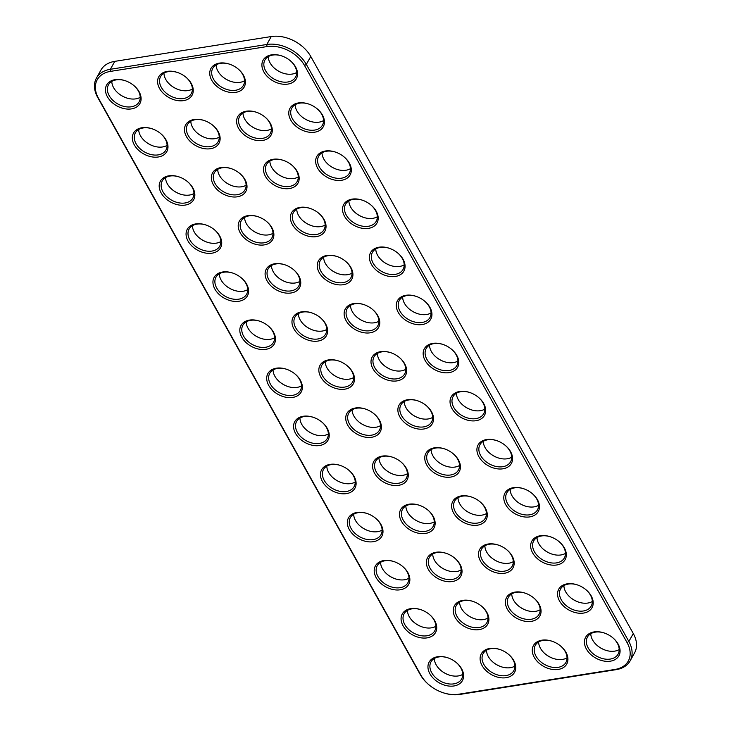 <?xml version="1.0" encoding="UTF-8"?>
<svg xmlns="http://www.w3.org/2000/svg" width="731" height="731" viewBox="0 0 731 731"><rect width="100%" height="100%" fill="white"/><g stroke="black" fill="none" stroke-linecap="round" stroke-linejoin="round"><path stroke-width="1.1" d="M429.563 685.312L429.271 685.075A31.314 21.793 29.2 0 1 420.234 674.539L97.716 97.47A31.314 21.793 29.2 0 1 96.455 78.062L100.887 70.13A31.314 21.793 29.2 0 1 114.785 61.358L271.247 36.55A31.314 21.793 29.2 0 1 288.233 38.387A31.314 21.793 29.2 0 1 301.729 45.925A31.314 21.793 29.2 0 1 310.766 56.461L633.284 633.53A31.314 21.793 29.2 0 1 634.545 652.938L630.113 660.87A31.314 21.793 29.2 0 1 616.215 669.642L459.753 694.45A31.314 21.793 29.2 0 1 442.767 692.613L442.41 692.495A29.816 20.751 29.2 0 1 429.563 685.312A29.816 20.751 29.2 0 1 420.965 675.28L98.447 98.21A29.816 20.751 29.2 0 1 110.482 71.382L266.934 46.583A29.816 20.751 29.2 0 1 304.553 65.534L627.07 642.604A29.816 20.751 29.2 0 1 615.036 669.432L458.575 694.24A29.816 20.751 29.2 0 1 442.41 692.495M96.455 78.062A31.314 21.793 29.2 0 1 110.363 69.29L266.824 44.481A31.314 21.793 29.2 0 1 306.335 64.392L628.852 641.471A31.314 21.793 29.2 0 1 630.113 660.87M288.233 38.387L288.59 38.505A29.816 20.751 29.2 0 1 301.437 45.688L301.729 45.925M455.431 661.866A19.043 13.249 -150.8 0 0 447.948 657.845A19.043 13.249 -150.8 0 0 428.448 670.318A19.043 13.249 -150.8 0 0 455.76 685.568A19.043 13.249 -150.8 0 0 456.153 662.423A19.043 13.249 -150.8 0 0 455.431 661.866M428.558 613.775A19.043 13.249 -150.8 0 0 421.065 609.755A19.043 13.249 -150.8 0 0 401.566 622.227A19.043 13.249 -150.8 0 0 428.887 637.478A19.043 13.249 -150.8 0 0 429.271 614.342A19.043 13.249 -150.8 0 0 428.558 613.775M559.736 645.327A19.043 13.249 -150.8 0 0 552.252 641.306A19.043 13.249 -150.8 0 0 532.753 653.779A19.043 13.249 -150.8 0 0 560.065 669.039A19.043 13.249 -150.8 0 0 560.458 645.893A19.043 13.249 -150.8 0 0 559.736 645.327M585.019 588.967A19.043 13.249 -150.8 0 0 577.527 584.955A19.043 13.249 -150.8 0 0 558.027 597.428A19.043 13.249 -150.8 0 0 585.348 612.679A19.043 13.249 -150.8 0 0 585.732 589.533A19.043 13.249 -150.8 0 0 585.019 588.967M611.893 637.057A19.043 13.249 -150.8 0 0 604.4 633.037A19.043 13.249 -150.8 0 0 584.91 645.51A19.043 13.249 -150.8 0 0 612.222 660.769A19.043 13.249 -150.8 0 0 612.615 637.624A19.043 13.249 -150.8 0 0 611.893 637.057M532.862 597.236A19.043 13.249 -150.8 0 0 525.379 593.216A19.043 13.249 -150.8 0 0 505.879 605.688A19.043 13.249 -150.8 0 0 533.191 620.948A19.043 13.249 -150.8 0 0 533.584 597.803A19.043 13.249 -150.8 0 0 532.862 597.236M507.588 653.596A19.043 13.249 -150.8 0 0 500.095 649.576A19.043 13.249 -150.8 0 0 480.596 662.048A19.043 13.249 -150.8 0 0 507.917 677.299A19.043 13.249 -150.8 0 0 508.301 654.163A19.043 13.249 -150.8 0 0 507.588 653.596M480.706 605.506A19.043 13.249 -150.8 0 0 473.222 601.485A19.043 13.249 -150.8 0 0 453.723 613.958A19.043 13.249 -150.8 0 0 481.035 629.217A19.043 13.249 -150.8 0 0 481.427 606.072A19.043 13.249 -150.8 0 0 480.706 605.506M401.675 565.684A19.043 13.249 -150.8 0 0 394.192 561.664A19.043 13.249 -150.8 0 0 374.692 574.137A19.043 13.249 -150.8 0 0 402.004 589.396A19.043 13.249 -150.8 0 0 402.397 566.251A19.043 13.249 -150.8 0 0 401.675 565.684M267.299 325.231A19.043 13.249 -150.8 0 0 259.807 321.22A19.043 13.249 -150.8 0 0 240.307 333.692A19.043 13.249 -150.8 0 0 267.628 348.943A19.043 13.249 -150.8 0 0 268.012 325.798A19.043 13.249 -150.8 0 0 267.299 325.231M240.417 277.15A19.043 13.249 -150.8 0 0 232.933 273.129A19.043 13.249 -150.8 0 0 213.434 285.602A19.043 13.249 -150.8 0 0 240.746 300.852A19.043 13.249 -150.8 0 0 241.139 277.716A19.043 13.249 -150.8 0 0 240.417 277.15M213.543 229.059A19.043 13.249 -150.8 0 0 206.06 225.038A19.043 13.249 -150.8 0 0 186.56 237.511A19.043 13.249 -150.8 0 0 213.872 252.771A19.043 13.249 -150.8 0 0 214.265 229.625A19.043 13.249 -150.8 0 0 213.543 229.059M317.848 212.52A19.043 13.249 -150.8 0 0 310.364 208.499A19.043 13.249 -150.8 0 0 290.865 220.972A19.043 13.249 -150.8 0 0 318.177 236.232A19.043 13.249 -150.8 0 0 318.57 213.086A19.043 13.249 -150.8 0 0 317.848 212.52M344.73 260.611A19.043 13.249 -150.8 0 0 337.238 256.59A19.043 13.249 -150.8 0 0 317.738 269.063A19.043 13.249 -150.8 0 0 345.059 284.322A19.043 13.249 -150.8 0 0 345.443 261.177A19.043 13.249 -150.8 0 0 344.73 260.611M370.005 204.251A19.043 13.249 -150.8 0 0 362.521 200.239A19.043 13.249 -150.8 0 0 343.022 212.712A19.043 13.249 -150.8 0 0 370.334 227.962A19.043 13.249 -150.8 0 0 370.727 204.817A19.043 13.249 -150.8 0 0 370.005 204.251M396.878 252.341A19.043 13.249 -150.8 0 0 389.395 248.321A19.043 13.249 -150.8 0 0 369.895 260.803A19.043 13.249 -150.8 0 0 397.207 276.053A19.043 13.249 -150.8 0 0 397.6 252.908A19.043 13.249 -150.8 0 0 396.878 252.341M558.137 540.876A19.043 13.249 -150.8 0 0 550.653 536.865A19.043 13.249 -150.8 0 0 531.154 549.337A19.043 13.249 -150.8 0 0 558.466 564.588A19.043 13.249 -150.8 0 0 558.859 541.443A19.043 13.249 -150.8 0 0 558.137 540.876M132.914 84.787A19.043 13.249 -150.8 0 0 125.43 80.775A19.043 13.249 -150.8 0 0 105.931 93.248A19.043 13.249 -150.8 0 0 133.243 108.499A19.043 13.249 -150.8 0 0 133.636 85.353A19.043 13.249 -150.8 0 0 132.914 84.787M453.832 557.415A19.043 13.249 -150.8 0 0 446.349 553.394A19.043 13.249 -150.8 0 0 426.849 565.867A19.043 13.249 -150.8 0 0 454.161 581.127A19.043 13.249 -150.8 0 0 454.554 557.981A19.043 13.249 -150.8 0 0 453.832 557.415M186.67 180.968A19.043 13.249 -150.8 0 0 179.177 176.948A19.043 13.249 -150.8 0 0 159.678 189.42A19.043 13.249 -150.8 0 0 186.999 204.68A19.043 13.249 -150.8 0 0 187.383 181.535A19.043 13.249 -150.8 0 0 186.67 180.968M159.797 132.878A19.043 13.249 -150.8 0 0 152.304 128.857A19.043 13.249 -150.8 0 0 132.804 141.33A19.043 13.249 -150.8 0 0 160.126 156.589A19.043 13.249 -150.8 0 0 160.509 133.444A19.043 13.249 -150.8 0 0 159.797 132.878M292.574 268.88A19.043 13.249 -150.8 0 0 285.09 264.86A19.043 13.249 -150.8 0 0 265.591 277.332A19.043 13.249 -150.8 0 0 292.903 292.592A19.043 13.249 -150.8 0 0 293.295 269.447A19.043 13.249 -150.8 0 0 292.574 268.88M265.7 220.789A19.043 13.249 -150.8 0 0 258.207 216.769A19.043 13.249 -150.8 0 0 238.708 229.242A19.043 13.249 -150.8 0 0 266.029 244.501A19.043 13.249 -150.8 0 0 266.413 221.356A19.043 13.249 -150.8 0 0 265.7 220.789M505.989 549.145A19.043 13.249 -150.8 0 0 498.496 545.134A19.043 13.249 -150.8 0 0 478.997 557.607A19.043 13.249 -150.8 0 0 506.318 572.857A19.043 13.249 -150.8 0 0 506.702 549.712A19.043 13.249 -150.8 0 0 505.989 549.145M316.249 108.069A19.043 13.249 -150.8 0 0 308.765 104.058A19.043 13.249 -150.8 0 0 289.266 116.531A19.043 13.249 -150.8 0 0 316.578 131.781A19.043 13.249 -150.8 0 0 316.971 108.636A19.043 13.249 -150.8 0 0 316.249 108.069M289.375 59.988A19.043 13.249 -150.8 0 0 281.892 55.967A19.043 13.249 -150.8 0 0 262.392 68.44A19.043 13.249 -150.8 0 0 289.704 83.69A19.043 13.249 -150.8 0 0 290.097 60.554A19.043 13.249 -150.8 0 0 289.375 59.988M264.101 116.339A19.043 13.249 -150.8 0 0 256.608 112.327A19.043 13.249 -150.8 0 0 237.109 124.8A19.043 13.249 -150.8 0 0 264.43 140.05A19.043 13.249 -150.8 0 0 264.814 116.905A19.043 13.249 -150.8 0 0 264.101 116.339M290.975 164.429A19.043 13.249 -150.8 0 0 283.491 160.418A19.043 13.249 -150.8 0 0 263.992 172.891A19.043 13.249 -150.8 0 0 291.303 188.141A19.043 13.249 -150.8 0 0 291.696 164.996A19.043 13.249 -150.8 0 0 290.975 164.429M185.071 76.517A19.043 13.249 -150.8 0 0 177.578 72.506A19.043 13.249 -150.8 0 0 158.079 84.979A19.043 13.249 -150.8 0 0 185.4 100.229A19.043 13.249 -150.8 0 0 185.784 77.084A19.043 13.249 -150.8 0 0 185.071 76.517M237.219 68.248A19.043 13.249 -150.8 0 0 229.735 64.237A19.043 13.249 -150.8 0 0 210.236 76.709A19.043 13.249 -150.8 0 0 237.548 91.96A19.043 13.249 -150.8 0 0 237.94 68.815A19.043 13.249 -150.8 0 0 237.219 68.248M423.761 300.432A19.043 13.249 -150.8 0 0 416.268 296.411A19.043 13.249 -150.8 0 0 396.769 308.884A19.043 13.249 -150.8 0 0 424.09 324.144A19.043 13.249 -150.8 0 0 424.473 300.998A19.043 13.249 -150.8 0 0 423.761 300.432M343.131 156.16A19.043 13.249 -150.8 0 0 335.639 152.149A19.043 13.249 -150.8 0 0 316.139 164.621A19.043 13.249 -150.8 0 0 343.46 179.872A19.043 13.249 -150.8 0 0 343.844 156.726A19.043 13.249 -150.8 0 0 343.131 156.16M319.447 316.971A19.043 13.249 -150.8 0 0 311.963 312.95A19.043 13.249 -150.8 0 0 292.464 325.423A19.043 13.249 -150.8 0 0 319.776 340.673A19.043 13.249 -150.8 0 0 320.169 317.537A19.043 13.249 -150.8 0 0 319.447 316.971M371.604 308.701A19.043 13.249 -150.8 0 0 364.12 304.681A19.043 13.249 -150.8 0 0 344.621 317.153A19.043 13.249 -150.8 0 0 371.933 332.413A19.043 13.249 -150.8 0 0 372.326 309.268A19.043 13.249 -150.8 0 0 371.604 308.701M238.818 172.699A19.043 13.249 -150.8 0 0 231.334 168.678A19.043 13.249 -150.8 0 0 211.835 181.151A19.043 13.249 -150.8 0 0 239.147 196.411A19.043 13.249 -150.8 0 0 239.54 173.265A19.043 13.249 -150.8 0 0 238.818 172.699M211.944 124.608A19.043 13.249 -150.8 0 0 204.461 120.597A19.043 13.249 -150.8 0 0 184.961 133.069A19.043 13.249 -150.8 0 0 212.273 148.32A19.043 13.249 -150.8 0 0 212.666 125.175A19.043 13.249 -150.8 0 0 211.944 124.608M294.173 373.322A19.043 13.249 -150.8 0 0 286.689 369.31A19.043 13.249 -150.8 0 0 267.19 381.783A19.043 13.249 -150.8 0 0 294.502 397.034A19.043 13.249 -150.8 0 0 294.895 373.888A19.043 13.249 -150.8 0 0 294.173 373.322M321.046 421.412A19.043 13.249 -150.8 0 0 313.562 417.401A19.043 13.249 -150.8 0 0 294.063 429.874A19.043 13.249 -150.8 0 0 321.375 445.124A19.043 13.249 -150.8 0 0 321.768 421.979A19.043 13.249 -150.8 0 0 321.046 421.412M347.929 469.503A19.043 13.249 -150.8 0 0 340.436 465.492A19.043 13.249 -150.8 0 0 320.936 477.964A19.043 13.249 -150.8 0 0 348.258 493.215A19.043 13.249 -150.8 0 0 348.641 470.07A19.043 13.249 -150.8 0 0 347.929 469.503M374.802 517.594A19.043 13.249 -150.8 0 0 367.318 513.573A19.043 13.249 -150.8 0 0 347.819 526.046A19.043 13.249 -150.8 0 0 375.131 541.305A19.043 13.249 -150.8 0 0 375.524 518.16A19.043 13.249 -150.8 0 0 374.802 517.594M425.36 404.873A19.043 13.249 -150.8 0 0 417.867 400.862A19.043 13.249 -150.8 0 0 398.368 413.335A19.043 13.249 -150.8 0 0 425.689 428.585A19.043 13.249 -150.8 0 0 426.072 405.44A19.043 13.249 -150.8 0 0 425.36 404.873M398.477 356.792A19.043 13.249 -150.8 0 0 390.994 352.771A19.043 13.249 -150.8 0 0 371.494 365.244A19.043 13.249 -150.8 0 0 398.806 380.495A19.043 13.249 -150.8 0 0 399.199 357.358A19.043 13.249 -150.8 0 0 398.477 356.792M531.263 492.785A19.043 13.249 -150.8 0 0 523.78 488.774A19.043 13.249 -150.8 0 0 504.28 501.247A19.043 13.249 -150.8 0 0 531.592 516.497A19.043 13.249 -150.8 0 0 531.985 493.352A19.043 13.249 -150.8 0 0 531.263 492.785M504.39 444.704A19.043 13.249 -150.8 0 0 496.897 440.683A19.043 13.249 -150.8 0 0 477.398 453.156A19.043 13.249 -150.8 0 0 504.719 468.407A19.043 13.249 -150.8 0 0 505.103 445.261A19.043 13.249 -150.8 0 0 504.39 444.704M477.507 396.613A19.043 13.249 -150.8 0 0 470.024 392.593A19.043 13.249 -150.8 0 0 450.524 405.065A19.043 13.249 -150.8 0 0 477.836 420.316A19.043 13.249 -150.8 0 0 478.229 397.18A19.043 13.249 -150.8 0 0 477.507 396.613M450.634 348.523A19.043 13.249 -150.8 0 0 443.15 344.502A19.043 13.249 -150.8 0 0 423.651 356.975A19.043 13.249 -150.8 0 0 450.963 372.234A19.043 13.249 -150.8 0 0 451.356 349.089A19.043 13.249 -150.8 0 0 450.634 348.523M452.233 452.964A19.043 13.249 -150.8 0 0 444.75 448.953A19.043 13.249 -150.8 0 0 425.25 461.425A19.043 13.249 -150.8 0 0 452.562 476.676A19.043 13.249 -150.8 0 0 452.955 453.531A19.043 13.249 -150.8 0 0 452.233 452.964M373.203 413.143A19.043 13.249 -150.8 0 0 365.719 409.132A19.043 13.249 -150.8 0 0 346.22 421.604A19.043 13.249 -150.8 0 0 373.532 436.855A19.043 13.249 -150.8 0 0 373.925 413.709A19.043 13.249 -150.8 0 0 373.203 413.143M400.076 461.234A19.043 13.249 -150.8 0 0 392.593 457.222A19.043 13.249 -150.8 0 0 373.093 469.695A19.043 13.249 -150.8 0 0 400.405 484.945A19.043 13.249 -150.8 0 0 400.798 461.8A19.043 13.249 -150.8 0 0 400.076 461.234M426.959 509.324A19.043 13.249 -150.8 0 0 419.466 505.313A19.043 13.249 -150.8 0 0 399.967 517.786A19.043 13.249 -150.8 0 0 427.288 533.036A19.043 13.249 -150.8 0 0 427.672 509.891A19.043 13.249 -150.8 0 0 426.959 509.324M479.107 501.055A19.043 13.249 -150.8 0 0 471.623 497.043A19.043 13.249 -150.8 0 0 452.123 509.516A19.043 13.249 -150.8 0 0 479.435 524.767A19.043 13.249 -150.8 0 0 479.828 501.621A19.043 13.249 -150.8 0 0 479.107 501.055M346.33 365.052A19.043 13.249 -150.8 0 0 338.837 361.041A19.043 13.249 -150.8 0 0 319.337 373.514A19.043 13.249 -150.8 0 0 346.658 388.764A19.043 13.249 -150.8 0 0 347.042 365.619A19.043 13.249 -150.8 0 0 346.33 365.052M448.121 657.909A17.535 12.208 -150.8 0 0 430.998 661.857A17.535 12.208 -150.8 0 0 440.364 681.064A17.535 12.208 -150.8 0 0 461.626 678.953A17.535 12.208 -150.8 0 0 455.998 662.304M421.248 609.818A17.535 12.208 -150.8 0 0 404.124 613.766A17.535 12.208 -150.8 0 0 413.481 632.973A17.535 12.208 -150.8 0 0 434.744 630.862A17.535 12.208 -150.8 0 0 429.124 614.214M552.435 641.37A17.535 12.208 -150.8 0 0 535.311 645.318A17.535 12.208 -150.8 0 0 544.668 664.525A17.535 12.208 -150.8 0 0 565.931 662.423A17.535 12.208 -150.8 0 0 560.312 645.775M577.709 585.019A17.535 12.208 -150.8 0 0 560.586 588.958A17.535 12.208 -150.8 0 0 569.942 608.165A17.535 12.208 -150.8 0 0 591.205 606.063A17.535 12.208 -150.8 0 0 585.586 589.414M604.583 633.101A17.535 12.208 -150.8 0 0 587.459 637.048A17.535 12.208 -150.8 0 0 596.825 656.255A17.535 12.208 -150.8 0 0 618.088 654.154A17.535 12.208 -150.8 0 0 612.459 637.505M525.552 593.28A17.535 12.208 -150.8 0 0 508.429 597.227A17.535 12.208 -150.8 0 0 517.795 616.434A17.535 12.208 -150.8 0 0 539.058 614.332A17.535 12.208 -150.8 0 0 533.429 597.684M500.278 649.64A17.535 12.208 -150.8 0 0 483.154 653.587A17.535 12.208 -150.8 0 0 492.511 672.794A17.535 12.208 -150.8 0 0 513.774 670.683A17.535 12.208 -150.8 0 0 508.155 654.035M473.405 601.549A17.535 12.208 -150.8 0 0 456.281 605.496A17.535 12.208 -150.8 0 0 465.638 624.703A17.535 12.208 -150.8 0 0 486.901 622.602A17.535 12.208 -150.8 0 0 481.281 605.944M394.375 561.728A17.535 12.208 -150.8 0 0 377.251 565.675A17.535 12.208 -150.8 0 0 386.608 584.882A17.535 12.208 -150.8 0 0 407.871 582.781A17.535 12.208 -150.8 0 0 402.251 566.123M259.989 321.284A17.535 12.208 -150.8 0 0 242.866 325.231A17.535 12.208 -150.8 0 0 252.232 344.438A17.535 12.208 -150.8 0 0 273.495 342.327A17.535 12.208 -150.8 0 0 267.866 325.679M233.116 273.193A17.535 12.208 -150.8 0 0 215.992 277.14A17.535 12.208 -150.8 0 0 225.349 296.347A17.535 12.208 -150.8 0 0 246.612 294.237A17.535 12.208 -150.8 0 0 240.992 277.588M206.243 225.102A17.535 12.208 -150.8 0 0 189.11 229.05A17.535 12.208 -150.8 0 0 198.476 248.257A17.535 12.208 -150.8 0 0 219.739 246.155A17.535 12.208 -150.8 0 0 214.11 229.497M310.547 208.563A17.535 12.208 -150.8 0 0 293.423 212.511A17.535 12.208 -150.8 0 0 302.78 231.718A17.535 12.208 -150.8 0 0 324.043 229.616A17.535 12.208 -150.8 0 0 318.424 212.968M337.42 256.654A17.535 12.208 -150.8 0 0 320.297 260.601A17.535 12.208 -150.8 0 0 329.663 279.809A17.535 12.208 -150.8 0 0 350.926 277.707A17.535 12.208 -150.8 0 0 345.297 261.058M362.704 200.303A17.535 12.208 -150.8 0 0 345.571 204.241A17.535 12.208 -150.8 0 0 354.937 223.448A17.535 12.208 -150.8 0 0 376.2 221.347A17.535 12.208 -150.8 0 0 370.571 204.698M389.577 248.385A17.535 12.208 -150.8 0 0 372.454 252.332A17.535 12.208 -150.8 0 0 381.81 271.539A17.535 12.208 -150.8 0 0 403.073 269.437A17.535 12.208 -150.8 0 0 397.454 252.789M550.836 536.929A17.535 12.208 -150.8 0 0 533.712 540.867A17.535 12.208 -150.8 0 0 543.069 560.074A17.535 12.208 -150.8 0 0 564.332 557.972A17.535 12.208 -150.8 0 0 558.712 541.324M125.613 80.839A17.535 12.208 -150.8 0 0 108.48 84.778A17.535 12.208 -150.8 0 0 117.846 103.985A17.535 12.208 -150.8 0 0 139.109 101.883A17.535 12.208 -150.8 0 0 133.481 85.235M446.522 553.458A17.535 12.208 -150.8 0 0 429.399 557.406A17.535 12.208 -150.8 0 0 438.764 576.613A17.535 12.208 -150.8 0 0 460.027 574.511A17.535 12.208 -150.8 0 0 454.399 557.863M179.36 177.012A17.535 12.208 -150.8 0 0 162.236 180.959A17.535 12.208 -150.8 0 0 171.602 200.166A17.535 12.208 -150.8 0 0 192.865 198.064A17.535 12.208 -150.8 0 0 187.237 181.416M152.487 128.921A17.535 12.208 -150.8 0 0 135.363 132.868A17.535 12.208 -150.8 0 0 144.72 152.075A17.535 12.208 -150.8 0 0 165.983 149.974A17.535 12.208 -150.8 0 0 160.363 133.325M285.273 264.924A17.535 12.208 -150.8 0 0 268.14 268.871A17.535 12.208 -150.8 0 0 277.506 288.078A17.535 12.208 -150.8 0 0 298.769 285.976A17.535 12.208 -150.8 0 0 293.14 269.319M258.39 216.833A17.535 12.208 -150.8 0 0 241.267 220.78A17.535 12.208 -150.8 0 0 250.632 239.987A17.535 12.208 -150.8 0 0 271.895 237.886A17.535 12.208 -150.8 0 0 266.267 221.237M498.679 545.198A17.535 12.208 -150.8 0 0 481.555 549.136A17.535 12.208 -150.8 0 0 490.912 568.343A17.535 12.208 -150.8 0 0 512.175 566.242A17.535 12.208 -150.8 0 0 506.556 549.593M308.948 104.122A17.535 12.208 -150.8 0 0 291.824 108.069A17.535 12.208 -150.8 0 0 301.181 127.276A17.535 12.208 -150.8 0 0 322.444 125.165A17.535 12.208 -150.8 0 0 316.825 108.517M282.075 56.031A17.535 12.208 -150.8 0 0 264.942 59.979A17.535 12.208 -150.8 0 0 274.308 79.186A17.535 12.208 -150.8 0 0 295.571 77.075A17.535 12.208 -150.8 0 0 289.942 60.426M256.791 112.391A17.535 12.208 -150.8 0 0 239.667 116.339A17.535 12.208 -150.8 0 0 249.033 135.546A17.535 12.208 -150.8 0 0 270.296 133.435A17.535 12.208 -150.8 0 0 264.668 116.786M283.674 160.482A17.535 12.208 -150.8 0 0 266.541 164.42A17.535 12.208 -150.8 0 0 275.907 183.627A17.535 12.208 -150.8 0 0 297.17 181.526A17.535 12.208 -150.8 0 0 291.541 164.877M177.761 72.57A17.535 12.208 -150.8 0 0 160.637 76.517A17.535 12.208 -150.8 0 0 170.003 95.724A17.535 12.208 -150.8 0 0 191.266 93.614A17.535 12.208 -150.8 0 0 185.637 76.965M229.918 64.301A17.535 12.208 -150.8 0 0 212.794 68.248A17.535 12.208 -150.8 0 0 222.151 87.455A17.535 12.208 -150.8 0 0 243.414 85.344A17.535 12.208 -150.8 0 0 237.794 68.696M416.451 296.475A17.535 12.208 -150.8 0 0 399.327 300.423A17.535 12.208 -150.8 0 0 408.693 319.63A17.535 12.208 -150.8 0 0 429.956 317.528A17.535 12.208 -150.8 0 0 424.327 300.88M335.821 152.212A17.535 12.208 -150.8 0 0 318.698 156.16A17.535 12.208 -150.8 0 0 328.064 175.367A17.535 12.208 -150.8 0 0 349.327 173.256A17.535 12.208 -150.8 0 0 343.698 156.608M312.146 313.014A17.535 12.208 -150.8 0 0 295.022 316.962A17.535 12.208 -150.8 0 0 304.379 336.169A17.535 12.208 -150.8 0 0 325.642 334.058A17.535 12.208 -150.8 0 0 320.023 317.409M364.303 304.745A17.535 12.208 -150.8 0 0 347.17 308.692A17.535 12.208 -150.8 0 0 356.536 327.899A17.535 12.208 -150.8 0 0 377.799 325.798A17.535 12.208 -150.8 0 0 372.17 309.14M231.517 168.742A17.535 12.208 -150.8 0 0 214.393 172.69A17.535 12.208 -150.8 0 0 223.75 191.897A17.535 12.208 -150.8 0 0 245.013 189.795A17.535 12.208 -150.8 0 0 239.393 173.146M204.643 120.661A17.535 12.208 -150.8 0 0 187.511 124.599A17.535 12.208 -150.8 0 0 196.877 143.806A17.535 12.208 -150.8 0 0 218.14 141.704A17.535 12.208 -150.8 0 0 212.511 125.056M286.872 369.374A17.535 12.208 -150.8 0 0 269.739 373.322A17.535 12.208 -150.8 0 0 279.105 392.529A17.535 12.208 -150.8 0 0 300.368 390.418A17.535 12.208 -150.8 0 0 294.739 373.769M313.745 417.465A17.535 12.208 -150.8 0 0 296.622 421.403A17.535 12.208 -150.8 0 0 305.978 440.61A17.535 12.208 -150.8 0 0 327.241 438.509A17.535 12.208 -150.8 0 0 321.622 421.86M340.619 465.546A17.535 12.208 -150.8 0 0 323.495 469.494A17.535 12.208 -150.8 0 0 332.861 488.701A17.535 12.208 -150.8 0 0 354.124 486.599A17.535 12.208 -150.8 0 0 348.495 469.951M367.492 513.637A17.535 12.208 -150.8 0 0 350.368 517.585A17.535 12.208 -150.8 0 0 359.734 536.792A17.535 12.208 -150.8 0 0 380.997 534.69A17.535 12.208 -150.8 0 0 375.368 518.041M418.05 400.926A17.535 12.208 -150.8 0 0 400.926 404.873A17.535 12.208 -150.8 0 0 410.292 424.081A17.535 12.208 -150.8 0 0 431.555 421.97A17.535 12.208 -150.8 0 0 425.926 405.321M391.176 352.835A17.535 12.208 -150.8 0 0 374.053 356.783A17.535 12.208 -150.8 0 0 383.409 375.99A17.535 12.208 -150.8 0 0 404.672 373.879A17.535 12.208 -150.8 0 0 399.053 357.231M523.953 488.838A17.535 12.208 -150.8 0 0 506.83 492.785A17.535 12.208 -150.8 0 0 516.196 511.992A17.535 12.208 -150.8 0 0 537.459 509.882A17.535 12.208 -150.8 0 0 531.83 493.233M497.08 440.747A17.535 12.208 -150.8 0 0 479.956 444.695A17.535 12.208 -150.8 0 0 489.313 463.902A17.535 12.208 -150.8 0 0 510.576 461.791A17.535 12.208 -150.8 0 0 504.957 445.142M470.207 392.657A17.535 12.208 -150.8 0 0 453.083 396.604A17.535 12.208 -150.8 0 0 462.44 415.811A17.535 12.208 -150.8 0 0 483.703 413.7A17.535 12.208 -150.8 0 0 478.083 397.052M443.324 344.566A17.535 12.208 -150.8 0 0 426.2 348.513A17.535 12.208 -150.8 0 0 435.566 367.72A17.535 12.208 -150.8 0 0 456.829 365.619A17.535 12.208 -150.8 0 0 451.201 348.961M444.923 449.017A17.535 12.208 -150.8 0 0 427.799 452.964A17.535 12.208 -150.8 0 0 437.165 472.171A17.535 12.208 -150.8 0 0 458.428 470.06A17.535 12.208 -150.8 0 0 452.8 453.412M365.902 409.196A17.535 12.208 -150.8 0 0 348.769 413.143A17.535 12.208 -150.8 0 0 358.135 432.35A17.535 12.208 -150.8 0 0 379.398 430.239A17.535 12.208 -150.8 0 0 373.769 413.591M392.775 457.286A17.535 12.208 -150.8 0 0 375.652 461.224A17.535 12.208 -150.8 0 0 385.009 480.431A17.535 12.208 -150.8 0 0 406.272 478.33A17.535 12.208 -150.8 0 0 400.652 461.681M419.649 505.377A17.535 12.208 -150.8 0 0 402.525 509.315A17.535 12.208 -150.8 0 0 411.891 528.522A17.535 12.208 -150.8 0 0 433.154 526.421A17.535 12.208 -150.8 0 0 427.525 509.772M471.806 497.107A17.535 12.208 -150.8 0 0 454.682 501.046A17.535 12.208 -150.8 0 0 464.039 520.253A17.535 12.208 -150.8 0 0 485.302 518.151A17.535 12.208 -150.8 0 0 479.682 501.503M339.02 361.105A17.535 12.208 -150.8 0 0 321.896 365.052A17.535 12.208 -150.8 0 0 331.262 384.259A17.535 12.208 -150.8 0 0 352.525 382.149A17.535 12.208 -150.8 0 0 346.896 365.5M434.315 658.503A17.535 12.208 -150.8 0 0 441.195 670.692A17.535 12.208 -150.8 0 0 448.752 674.905A17.535 12.208 -150.8 0 0 462.741 674.375M407.441 610.412A17.535 12.208 -150.8 0 0 414.322 622.602A17.535 12.208 -150.8 0 0 421.878 626.823A17.535 12.208 -150.8 0 0 435.859 626.284M538.619 641.964A17.535 12.208 -150.8 0 0 545.5 654.154A17.535 12.208 -150.8 0 0 553.065 658.375A17.535 12.208 -150.8 0 0 567.046 657.836M563.903 585.613A17.535 12.208 -150.8 0 0 570.783 597.794A17.535 12.208 -150.8 0 0 578.34 602.015A17.535 12.208 -150.8 0 0 592.32 601.485M590.776 633.695A17.535 12.208 -150.8 0 0 597.656 645.884A17.535 12.208 -150.8 0 0 605.213 650.106A17.535 12.208 -150.8 0 0 619.203 649.567M511.746 593.874A17.535 12.208 -150.8 0 0 518.626 606.063A17.535 12.208 -150.8 0 0 526.183 610.284A17.535 12.208 -150.8 0 0 540.172 609.745M486.471 650.234A17.535 12.208 -150.8 0 0 493.352 662.423A17.535 12.208 -150.8 0 0 500.909 666.645A17.535 12.208 -150.8 0 0 514.889 666.105M459.589 602.143A17.535 12.208 -150.8 0 0 466.479 614.332A17.535 12.208 -150.8 0 0 474.035 618.554A17.535 12.208 -150.8 0 0 488.016 618.015M380.559 562.322A17.535 12.208 -150.8 0 0 387.448 574.511A17.535 12.208 -150.8 0 0 395.005 578.733A17.535 12.208 -150.8 0 0 408.985 578.194M246.183 321.878A17.535 12.208 -150.8 0 0 253.063 334.067A17.535 12.208 -150.8 0 0 260.62 338.279A17.535 12.208 -150.8 0 0 274.609 337.749M219.309 273.787A17.535 12.208 -150.8 0 0 226.19 285.976A17.535 12.208 -150.8 0 0 233.746 290.198A17.535 12.208 -150.8 0 0 247.727 289.659M192.427 225.696A17.535 12.208 -150.8 0 0 199.307 237.886A17.535 12.208 -150.8 0 0 206.864 242.107A17.535 12.208 -150.8 0 0 220.853 241.568M296.74 209.157A17.535 12.208 -150.8 0 0 303.621 221.347A17.535 12.208 -150.8 0 0 311.178 225.568A17.535 12.208 -150.8 0 0 325.158 225.038M323.614 257.248A17.535 12.208 -150.8 0 0 330.494 269.437A17.535 12.208 -150.8 0 0 338.051 273.659A17.535 12.208 -150.8 0 0 352.04 273.12M348.888 200.897A17.535 12.208 -150.8 0 0 355.769 213.077A17.535 12.208 -150.8 0 0 363.325 217.299A17.535 12.208 -150.8 0 0 377.315 216.769M375.761 248.979A17.535 12.208 -150.8 0 0 382.651 261.168A17.535 12.208 -150.8 0 0 390.208 265.39A17.535 12.208 -150.8 0 0 404.188 264.86M537.02 537.523A17.535 12.208 -150.8 0 0 543.901 549.703A17.535 12.208 -150.8 0 0 551.466 553.924A17.535 12.208 -150.8 0 0 565.447 553.394M111.797 81.433A17.535 12.208 -150.8 0 0 118.678 93.614A17.535 12.208 -150.8 0 0 126.244 97.835A17.535 12.208 -150.8 0 0 140.224 97.305M432.715 554.052A17.535 12.208 -150.8 0 0 439.596 566.242A17.535 12.208 -150.8 0 0 447.153 570.463A17.535 12.208 -150.8 0 0 461.142 569.924M165.553 177.606A17.535 12.208 -150.8 0 0 172.434 189.795A17.535 12.208 -150.8 0 0 179.99 194.017A17.535 12.208 -150.8 0 0 193.98 193.477M138.68 129.515A17.535 12.208 -150.8 0 0 145.56 141.704A17.535 12.208 -150.8 0 0 153.117 145.926A17.535 12.208 -150.8 0 0 167.097 145.387M271.457 265.517A17.535 12.208 -150.8 0 0 278.337 277.707A17.535 12.208 -150.8 0 0 285.894 281.928A17.535 12.208 -150.8 0 0 299.884 281.389M244.583 217.427A17.535 12.208 -150.8 0 0 251.464 229.616A17.535 12.208 -150.8 0 0 259.021 233.838A17.535 12.208 -150.8 0 0 273.01 233.299M484.872 545.783A17.535 12.208 -150.8 0 0 491.753 557.972A17.535 12.208 -150.8 0 0 499.31 562.194A17.535 12.208 -150.8 0 0 513.29 561.664M295.141 104.716A17.535 12.208 -150.8 0 0 302.022 116.896A17.535 12.208 -150.8 0 0 309.579 121.118A17.535 12.208 -150.8 0 0 323.559 120.588M268.259 56.625A17.535 12.208 -150.8 0 0 275.139 68.815A17.535 12.208 -150.8 0 0 282.696 73.036A17.535 12.208 -150.8 0 0 296.685 72.497M242.984 112.985A17.535 12.208 -150.8 0 0 249.865 125.165A17.535 12.208 -150.8 0 0 257.422 129.387A17.535 12.208 -150.8 0 0 271.411 128.857M269.858 161.076A17.535 12.208 -150.8 0 0 276.738 173.256A17.535 12.208 -150.8 0 0 284.295 177.478A17.535 12.208 -150.8 0 0 298.285 176.948M163.954 73.164A17.535 12.208 -150.8 0 0 170.835 85.344A17.535 12.208 -150.8 0 0 178.391 89.566A17.535 12.208 -150.8 0 0 192.381 89.036M216.111 64.895A17.535 12.208 -150.8 0 0 222.992 77.075A17.535 12.208 -150.8 0 0 230.548 81.296A17.535 12.208 -150.8 0 0 244.529 80.766M402.644 297.069A17.535 12.208 -150.8 0 0 409.524 309.259A17.535 12.208 -150.8 0 0 417.081 313.48A17.535 12.208 -150.8 0 0 431.071 312.941M322.015 152.806A17.535 12.208 -150.8 0 0 328.895 164.987A17.535 12.208 -150.8 0 0 336.452 169.208A17.535 12.208 -150.8 0 0 350.441 168.678M298.339 313.608A17.535 12.208 -150.8 0 0 305.22 325.798A17.535 12.208 -150.8 0 0 312.777 330.019A17.535 12.208 -150.8 0 0 326.757 329.48M350.487 305.339A17.535 12.208 -150.8 0 0 357.368 317.528A17.535 12.208 -150.8 0 0 364.924 321.75A17.535 12.208 -150.8 0 0 378.914 321.211M217.71 169.336A17.535 12.208 -150.8 0 0 224.591 181.526A17.535 12.208 -150.8 0 0 232.147 185.747A17.535 12.208 -150.8 0 0 246.128 185.217M190.828 121.255A17.535 12.208 -150.8 0 0 197.708 133.435A17.535 12.208 -150.8 0 0 205.265 137.656A17.535 12.208 -150.8 0 0 219.254 137.126M273.056 369.968A17.535 12.208 -150.8 0 0 279.936 382.149A17.535 12.208 -150.8 0 0 287.493 386.37A17.535 12.208 -150.8 0 0 301.483 385.84M299.929 418.059A17.535 12.208 -150.8 0 0 306.819 430.239A17.535 12.208 -150.8 0 0 314.376 434.461A17.535 12.208 -150.8 0 0 328.356 433.931M326.812 466.14A17.535 12.208 -150.8 0 0 333.692 478.33A17.535 12.208 -150.8 0 0 341.249 482.551A17.535 12.208 -150.8 0 0 355.239 482.021M353.685 514.231A17.535 12.208 -150.8 0 0 360.566 526.421A17.535 12.208 -150.8 0 0 368.122 530.642A17.535 12.208 -150.8 0 0 382.112 530.103M404.243 401.52A17.535 12.208 -150.8 0 0 411.124 413.709A17.535 12.208 -150.8 0 0 418.68 417.922A17.535 12.208 -150.8 0 0 432.661 417.392M377.36 353.429A17.535 12.208 -150.8 0 0 384.25 365.619A17.535 12.208 -150.8 0 0 391.807 369.84A17.535 12.208 -150.8 0 0 405.787 369.301M510.147 489.432A17.535 12.208 -150.8 0 0 517.027 501.612A17.535 12.208 -150.8 0 0 524.584 505.834A17.535 12.208 -150.8 0 0 538.573 505.304M483.273 441.341A17.535 12.208 -150.8 0 0 490.154 453.531A17.535 12.208 -150.8 0 0 497.71 457.743A17.535 12.208 -150.8 0 0 511.691 457.213M456.391 393.251A17.535 12.208 -150.8 0 0 463.28 405.44A17.535 12.208 -150.8 0 0 470.837 409.662A17.535 12.208 -150.8 0 0 484.817 409.122M429.517 345.16A17.535 12.208 -150.8 0 0 436.398 357.349A17.535 12.208 -150.8 0 0 443.955 361.571A17.535 12.208 -150.8 0 0 457.944 361.032M431.116 449.611A17.535 12.208 -150.8 0 0 437.997 461.791A17.535 12.208 -150.8 0 0 445.554 466.012A17.535 12.208 -150.8 0 0 459.543 465.483M352.086 409.789A17.535 12.208 -150.8 0 0 358.967 421.97A17.535 12.208 -150.8 0 0 366.523 426.191A17.535 12.208 -150.8 0 0 380.513 425.661M378.96 457.88A17.535 12.208 -150.8 0 0 385.849 470.06A17.535 12.208 -150.8 0 0 393.406 474.282A17.535 12.208 -150.8 0 0 407.386 473.752M405.842 505.962A17.535 12.208 -150.8 0 0 412.723 518.151A17.535 12.208 -150.8 0 0 420.279 522.373A17.535 12.208 -150.8 0 0 434.26 521.843M457.99 497.701A17.535 12.208 -150.8 0 0 464.879 509.882A17.535 12.208 -150.8 0 0 472.436 514.103A17.535 12.208 -150.8 0 0 486.417 513.573M325.213 361.699A17.535 12.208 -150.8 0 0 332.093 373.888A17.535 12.208 -150.8 0 0 339.65 378.101A17.535 12.208 -150.8 0 0 353.64 377.571M441.058 670.574A19.043 13.249 -150.8 0 0 448.925 674.969M414.175 622.483A19.043 13.249 -150.8 0 0 422.052 626.878M545.363 654.035A19.043 13.249 -150.8 0 0 553.239 658.43M570.637 597.675A19.043 13.249 -150.8 0 0 578.513 602.079M597.519 645.765A19.043 13.249 -150.8 0 0 605.387 650.161M518.489 605.944A19.043 13.249 -150.8 0 0 526.357 610.339M493.206 662.304A19.043 13.249 -150.8 0 0 501.082 666.699M466.332 614.214A19.043 13.249 -150.8 0 0 474.209 618.609M387.302 574.392A19.043 13.249 -150.8 0 0 395.179 578.788M252.917 333.948A19.043 13.249 -150.8 0 0 260.793 338.343M226.043 285.858A19.043 13.249 -150.8 0 0 233.92 290.253M199.17 237.767A19.043 13.249 -150.8 0 0 207.047 242.162M303.475 221.228A19.043 13.249 -150.8 0 0 311.351 225.623M330.348 269.319A19.043 13.249 -150.8 0 0 338.225 273.714M355.631 212.959A19.043 13.249 -150.8 0 0 363.508 217.363M382.505 261.049A19.043 13.249 -150.8 0 0 390.381 265.454M543.763 549.584A19.043 13.249 -150.8 0 0 551.64 553.988M118.541 93.495A19.043 13.249 -150.8 0 0 126.417 97.899M439.459 566.123A19.043 13.249 -150.8 0 0 447.326 570.518M172.288 189.676A19.043 13.249 -150.8 0 0 180.164 194.071M145.414 141.586A19.043 13.249 -150.8 0 0 153.291 145.981M278.2 277.588A19.043 13.249 -150.8 0 0 286.077 281.983M251.318 229.497A19.043 13.249 -150.8 0 0 259.194 233.893M491.607 557.854A19.043 13.249 -150.8 0 0 499.483 562.258M301.876 116.786A19.043 13.249 -150.8 0 0 309.752 121.182M275.002 68.696A19.043 13.249 -150.8 0 0 282.879 73.091M249.719 125.056A19.043 13.249 -150.8 0 0 257.595 129.451M276.601 173.137A19.043 13.249 -150.8 0 0 284.478 177.542M170.689 85.225A19.043 13.249 -150.8 0 0 178.565 89.63M222.845 76.965A19.043 13.249 -150.8 0 0 230.722 81.36M409.378 309.14A19.043 13.249 -150.8 0 0 417.255 313.535M328.749 164.877A19.043 13.249 -150.8 0 0 336.625 169.272M305.074 325.679A19.043 13.249 -150.8 0 0 312.95 330.074M357.231 317.409A19.043 13.249 -150.8 0 0 365.098 321.804M224.444 181.407A19.043 13.249 -150.8 0 0 232.321 185.802M197.571 133.316A19.043 13.249 -150.8 0 0 205.448 137.72M279.799 382.039A19.043 13.249 -150.8 0 0 287.676 386.434M306.673 430.12A19.043 13.249 -150.8 0 0 314.549 434.525M333.546 478.211A19.043 13.249 -150.8 0 0 341.423 482.615M360.429 526.302A19.043 13.249 -150.8 0 0 368.296 530.697M410.977 413.591A19.043 13.249 -150.8 0 0 418.854 417.986M384.104 365.5A19.043 13.249 -150.8 0 0 391.98 369.895M516.89 501.503A19.043 13.249 -150.8 0 0 524.757 505.898M490.008 453.412A19.043 13.249 -150.8 0 0 497.884 457.807M463.134 405.321A19.043 13.249 -150.8 0 0 471.011 409.716M436.261 357.231A19.043 13.249 -150.8 0 0 444.128 361.626M437.86 461.681A19.043 13.249 -150.8 0 0 445.727 466.076M358.83 421.86A19.043 13.249 -150.8 0 0 366.697 426.255M385.703 469.942A19.043 13.249 -150.8 0 0 393.58 474.346M412.576 518.032A19.043 13.249 -150.8 0 0 420.453 522.437M464.733 509.763A19.043 13.249 -150.8 0 0 472.61 514.167M331.947 373.769A19.043 13.249 -150.8 0 0 339.824 378.165M304.553 65.534L306.335 64.392L310.766 56.461M627.07 642.604L628.852 641.471L633.284 633.53M266.934 46.583L266.824 44.481L271.247 36.55M110.482 71.382L110.363 69.29L114.785 61.358M616.215 669.642L615.036 669.432M97.716 97.47L98.447 98.21M420.234 674.539L420.965 675.28M459.753 694.45L458.575 694.24"/></g></svg>
